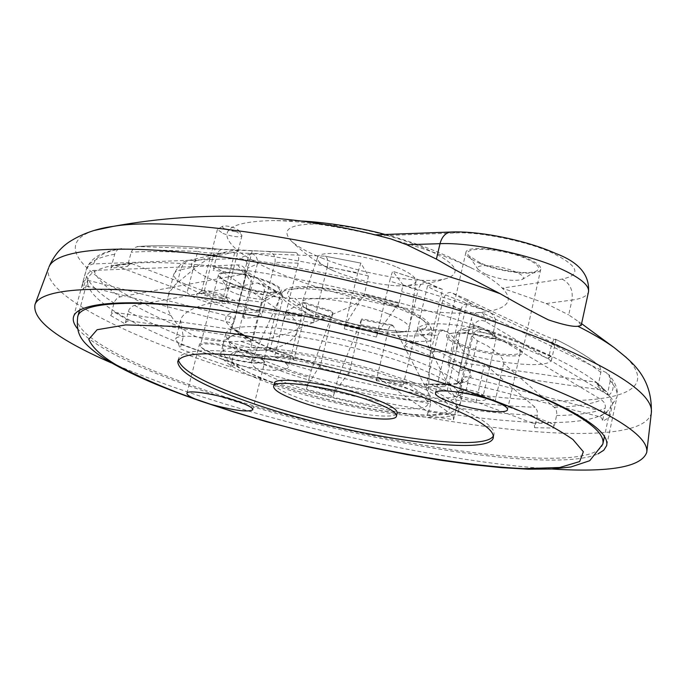 <?xml version="1.0" encoding="UTF-8"?>
<svg xmlns="http://www.w3.org/2000/svg" width="686" height="686" viewBox="0 0 686 686"><rect width="100%" height="100%" fill="white"/><g stroke="black" fill="none" stroke-linecap="round" stroke-linejoin="round"><path stroke-width="0.51" stroke-dasharray="3.43 2.57" d="M321.391 257.842C360.776 274.177 423.279 284.861 445.797 278.739C463.402 272.985 455.967 262.644 423.511 247.715C389.348 234.166 354.919 226.251 320.216 223.97C289.603 223.705 280.137 229.536 291.79 241.481C297.913 246.831 307.774 252.294 321.391 257.842M374.77 234.878L378.046 235.812C407.578 243.136 433.741 251.599 456.533 261.195L474.163 269.332C487.283 276.021 496.655 282.289 502.281 288.129C532.002 317.995 446.037 320.945 357.02 298.273C331.449 291.97 307.997 284.639 286.671 276.261C265.439 267.849 249.378 259.488 238.479 251.17L234.312 250.45L227.006 251.753C215.112 255.321 205.234 260.114 197.388 266.134L175.282 284.664L170.608 290.701L167.847 297.124C166.166 303.341 167.221 309.506 170.994 315.637C175.762 324.298 184.457 331.458 197.071 337.118C210.345 340.882 224.837 342.271 240.563 341.285C263.15 340.736 282.46 336.569 298.513 328.774L349.869 306.959L356.849 303.152L359.627 300.056L357.02 298.273L294.748 298.521C300.7 301.994 302.98 307.911 301.583 316.28L298.513 328.774M548.474 358.615L550.644 356.257L551.647 359.49C550.318 369.3 496.012 364.146 455.881 351.009L467.629 299.782C507.374 318.776 555.806 341.542 555.994 339.647L555.368 339.15C554.545 338.438 553.319 340.059 551.69 344.012L548.474 358.615L522.312 347.399L492.497 336.054L495.849 321.202C494.675 315.74 491.159 312.13 485.302 310.364C448.944 296.764 429.685 288.635 427.507 285.968C427.687 285.144 431.58 285.916 439.194 288.3L442.564 289.449L430.576 341.071C421.187 336.277 416.822 332.204 417.474 328.86C422.739 321.785 445.051 322.086 484.393 329.743L490.49 332.504L492.128 334.296L492.497 336.054M430.576 341.071L408.35 341.945L433.492 351.729L430.045 355.725L442.89 300.348C444.82 294.526 447.581 291.902 451.191 292.493L467.629 299.782M414.524 366.616C433.02 373.741 445.823 380.224 452.94 386.064C457.082 389.528 458.831 392.478 458.188 394.904C455.675 411.403 345.512 395.187 277.736 369.788C244.473 357.475 228.035 347.322 228.412 339.313C229.115 336.903 232.177 335.12 237.605 333.971C262.952 327.273 358.444 344.586 414.524 366.616M551.887 469.018C449.802 462.853 293.737 428.861 178.394 388.808C153.673 380.241 131.326 371.606 111.372 362.894M388.439 313.948C402.536 319.685 409.491 324.469 409.302 328.294C408.607 331.132 403.505 332.53 394.004 332.487C372.086 331.57 348.797 326.63 324.126 317.678L313.416 312.988C305.064 308.717 301.308 305.176 302.157 302.372C303.281 293.942 356.737 300.914 388.439 313.948M396.988 267.214C409.885 272.694 416.222 277.376 415.999 281.26C415.013 284.784 408.393 286.294 396.156 285.77C376.605 284.39 357.046 279.957 337.478 272.462L332.701 270.421C321.7 265.319 316.658 260.997 317.584 257.456C318.921 248.924 368.039 254.772 396.988 267.214M230.53 366.907L233.523 355.039C236.327 351.618 240.126 350.22 244.911 350.838C274.203 351.404 291.567 345.118 296.987 331.973C298.744 324.915 295.006 318.064 285.779 311.427L274.511 356.874C284.21 361.359 288.78 364.892 288.24 367.49C284.33 372.052 267.763 371.289 238.548 365.201L232.966 365.149L230.53 366.907L204.522 357.963L180.152 348.805L178.351 343.489L238.548 365.201M309.275 377.523L306.402 389.279L307.542 385.412L320.371 364.806L319.873 367.773L333.19 311.53L311.298 370.371L309.275 377.523L233.523 355.039M333.396 396.114L338.292 377.223L361.754 318.836L348.694 375.088L349.123 372.112L334.571 392.255L333.396 396.114L306.402 389.279M430.568 403.78L427.824 415.665L427.361 411.437L378.483 378.115L376.228 380.73L388.387 329.469L389.828 326.227L391.912 324.847L393.37 326.047L430.302 396.096L430.568 403.78L383.808 395.033L336.226 384.349M453.566 419.738L456.293 407.776L456.07 400.058L420.226 329.769L418.717 328.568L415.167 333.902L403.248 384.837L405.46 382.196L453.129 415.493L453.566 419.738L427.824 415.665M537.344 415.382L534.634 427.73L534.394 424.951L532.73 423.202L476.024 401.782L484.599 363.897L535.449 407.621L537.215 410.803L537.344 415.382C513.248 414.593 486.228 412.063 456.293 407.776M503.618 363.443L495.026 401.773L552.007 423.442L553.679 425.209L553.919 428.021L556.835 414.207L556.509 410.905L555.12 408.127L503.618 363.443C504.09 360.57 501.723 356.866 496.51 352.321L487.686 345.984L477.405 340.788L465.64 330.635L461.224 329.391L460.315 329.674L457.974 331.544L456.576 334.596L468.615 331.544L471.959 326.922L473.014 326.399L475.913 325.85L478.837 326.442L601.562 399.827L604.469 402.836L605.455 406.181L602.514 421.341L601.991 418.434L599.59 416.676L461.198 381.459L458.462 381.768L456.576 384.22L468.615 331.544M609.768 417.191L612.752 402.519L612.066 399.063L609.391 395.762L485.362 321.451C479.891 319.161 476.067 320.705 473.897 326.064L461.704 379.495L463.444 377.103L466.394 376.691L606.801 412.458L609.228 414.233L609.768 417.191L602.514 421.341M610.223 380.962L607.247 394.904L606.544 391.715L604.177 390.368L463.522 369.763L460.658 370.491L458.951 373.047L471.325 318.904C473.469 313.365 477.207 311.375 482.524 312.945L606.295 372.618L608.876 374.719L610.223 380.962C615.848 387.298 618.052 392.812 616.834 397.511L612.589 403.917M597.943 386.595L601.15 370.732L599.856 366.47L597 364.026L471.865 303.829C466.506 302.243 462.724 304.258 460.538 309.883L447.924 364.712L449.656 362.131L452.554 361.385L594.839 382.008L596.794 382.917L597.943 386.595L607.247 394.904M77.347 328.5C94.136 346.662 133.924 366.701 196.711 388.61C335.831 437.9 549.58 475.389 597.96 453.909M393.541 382.651C416.11 391.294 427.524 398.223 427.79 403.454C428.896 416.488 342.117 403.814 288.866 384.014C262.558 374.342 250.133 366.607 251.59 360.827C253.588 349.44 341.405 362.508 393.541 382.651M430.045 355.725L404.911 345.984L418.014 290.187L389.708 281.028C391.2 275.086 392.263 271.862 392.906 271.347L402.999 284.861L398.395 306.779L398.798 303.349L377.849 332.35L376.382 337.032L389.708 281.028M357.775 272.814L344.252 328.834L345.675 324.126L364.129 294.466L363.64 297.87L368.433 275.978L360.845 263.09L357.775 272.814L327.342 266.888C328.388 260.826 327.599 257.25 324.967 256.144L251.916 253.366L249.97 254.54L248.04 257.962L243.839 274.263L246.248 271.184L246.814 271.382L312.97 317.592L313.682 322.712L327.342 266.888M298.23 263.192L284.501 318.604L283.755 313.519L216.073 267.369L215.455 267.163L213.046 270.215L217.265 254.06L218.825 251.127L221.166 249.507L295.717 252.508C298.444 253.537 299.276 257.096 298.23 263.192L275.017 262.266L261.289 317.138L243.693 318.21L257.353 264.016L247.732 268.097C248.246 262.275 245.528 259.042 239.56 258.39L92.962 263.947L89.583 265.173L86.753 268.355L82.663 283.001L84.524 280.617L87.576 280.205L231.276 316.812L233.737 318.604L234.209 321.58L247.732 268.097M245.708 274.451L232.374 327.188L232.34 325.241L229.493 322.48L87.894 286.448L84.892 286.851L83.057 289.2L87.079 274.769L89.866 271.63L93.202 270.413L237.665 264.882C241.815 265.019 244.508 267.051 245.742 270.953L245.708 274.451L251.282 282.057L251.436 278.996L250.107 275.961L244.319 273.954L119.664 296.987L116.852 298.496L114.433 301.72L110.66 315.517L112.255 313.133L114.768 312.422L235.701 329.949L237.296 330.721L238.153 334.116L251.282 282.057M264.239 291.01L251.342 342.451L250.004 338.721L248.907 338.327L129.105 320.774L126.618 321.477L125.041 323.835L129.037 309.592L131.129 307.019L133.916 305.519L257.327 282.984L261.778 283.824L263.012 284.913L264.273 287.417L264.239 291.01L282.469 299.988L282.581 295.34L281.217 293.411L278.756 293.591L262.181 302.372C226.08 295.469 183.316 306.41 180.564 320.371L183.248 336.775L180.152 348.805M274.511 356.874L292.57 356.291L268.612 347.425L269.135 347.536L269.804 350.949L282.469 299.988M275.017 262.266C275.703 256.23 273.491 252.654 268.389 251.53L239.114 249.927L138.238 246.523L134.31 247.663L131.369 251.625L127.416 266.408L130.4 263.553L132.055 263.741L204.231 291.19L214.95 249.447M252.182 250.896L238.685 304.292C237.853 302.363 233.977 300.048 227.057 297.355L204.231 291.19M495.026 401.773C495.206 400.358 492.402 398.523 486.606 396.268L466.034 390.754L448.395 384.04L429.642 384.263L447.186 390.891C449.236 394.587 458.848 398.214 476.024 401.782M249.635 352.981C259.171 356.566 263.836 359.404 263.621 361.488C263.278 365.758 233.857 361.333 214.769 354.233C205.011 350.623 200.201 347.733 200.338 345.564C200.449 341.285 230.41 345.735 249.635 352.981M232.52 284.356C251.359 291.859 280.685 295.76 281.234 290.718C281.543 288.249 276.99 285.119 267.583 281.329C248.624 273.654 218.748 269.752 218.44 274.794C218.191 277.35 222.89 280.54 232.52 284.356M221.775 297.758L228.918 301.737C227.761 304.841 219.469 303.967 204.034 299.13C197.645 296.601 195.373 294.766 197.199 293.599C202.447 292.596 210.636 293.977 221.775 297.758M207.163 295.091C217.136 298.35 223.473 299.225 226.174 297.698L225.986 297.029L220.583 294.011C212.188 291.156 205.997 290.118 202.027 290.89L201.504 291.37L207.163 295.091M509.123 343.712C518.162 347.442 522.492 350.563 522.106 353.076C521.557 359.447 482.164 354.482 460.22 345.452C450.848 341.679 446.329 338.472 446.663 335.848C446.792 329.494 487.009 334.434 509.123 343.712M479.094 263.072C500.703 272.711 539.959 276.784 540.765 269.272C541.254 266.305 537.044 262.824 528.151 258.845C506.388 248.924 466.317 244.911 465.923 252.388C465.477 255.484 469.867 259.051 479.094 263.072M480.843 396.294L485.971 399.106C484.205 401.722 476.033 400.804 461.446 396.362C456.782 394.544 455.144 393.198 456.533 392.341C461.901 391.406 470.004 392.726 480.843 396.294M464.602 392.761C474.146 395.788 480.38 396.645 483.304 395.325L479.274 392.675C471.093 389.974 464.979 388.988 460.906 389.699L460.512 390.085L464.602 392.761M222.959 233.472C232.837 236.841 239.157 237.613 241.918 235.795L241.678 234.921L236.447 231.799C228.344 228.901 222.221 227.906 218.088 228.824L217.419 229.45L222.959 233.472M477.61 335.591C487.077 338.704 493.303 339.459 496.278 337.855L492.316 334.982C484.393 332.247 478.322 331.312 474.112 332.187L473.606 332.693L477.61 335.591M262.652 299.036C253.992 299.954 230.187 293.154 227.838 289.063L227.881 287.511L230.676 286.722C241.661 285.402 272.445 295.983 265.148 298.521L262.652 299.036M273.8 292.176C260.363 293.651 223.91 283.215 220.155 276.767C218.774 274.717 220.215 273.465 224.476 273.011C241.463 270.764 289.252 287.365 277.684 291.361L273.8 292.176M226.097 229.373C234.123 231.971 238.351 232.297 238.779 230.342L235.238 228.215C229.767 226.251 225.625 225.583 222.813 226.209C221.689 226.912 222.779 227.966 226.097 229.373M485.671 274.254L478.193 269.598C472.337 263.278 500.094 264.882 515.632 271.879C522.946 275.197 525.099 277.744 522.097 279.519C513.205 281.577 501.063 279.819 485.671 274.254M480.414 262.961L468.855 255.698C459.577 245.734 502.632 247.946 526.745 258.965C538.021 264.161 541.28 268.166 536.521 270.97C528.846 275.137 497.865 270.661 480.414 262.961M480.775 331.938C488.346 334.305 492.514 334.665 493.277 333.01L490.739 331.501C485.379 329.649 481.272 329.023 478.416 329.623L480.775 331.938M391.037 238.977L375.105 234.844M581.205 325.404L577.612 320.997L568.711 314.891L571.961 300.065L546.107 303.546L502.281 288.129L562.057 279.099C582.062 274.743 578.658 265.954 551.844 252.74C528.512 241.601 478.031 231.276 455.615 232.974L378.046 235.812C337.546 226.08 302.38 220.995 272.556 220.558C226.843 221.75 215.481 231.954 238.479 251.17L197.054 260.5L189.327 260.32C184.928 261.838 182.03 264.993 180.632 269.812L197.388 266.134M546.107 303.546L568.711 314.891M110.832 268.2L115.179 252.577L117.28 249.978L119.656 248.786L197.705 251.402L187.046 292.622L115.428 265.559L113.439 265.448L110.832 268.2L127.416 266.408M178.351 343.489L175.71 339.167C176.122 332.727 216.476 337.375 250.716 348.128L262.181 302.372M268.612 347.425L250.716 348.128M269.804 350.949L293.805 359.798L306.248 309.189L332.127 317.335M415.167 333.902L437.797 335.403L425.895 386.793L444.631 386.604L456.576 334.596M197.705 251.402C203.099 253.117 215.421 253.588 234.681 252.808L250.767 253.426C255.827 254.515 258.022 258.047 257.353 264.016M187.046 292.622C191.574 297.51 202.97 301.814 221.252 305.536L241.378 313.142L258.956 312.001L238.685 304.292M234.681 252.808L221.252 305.536M442.564 289.449L426.298 282.229C422.73 281.654 419.969 284.304 418.014 290.187M433.492 351.729L455.881 351.009M404.911 345.984L408.35 341.945M466.034 390.754L477.405 340.788M437.797 335.403L439.812 331.672L443.182 330.155L446.809 331.484L458.514 341.508C459.423 349.637 468.118 357.097 484.599 363.897M447.186 390.891L458.514 341.508M285.779 311.427L302.457 302.8L304.79 302.569L305.922 303.606L306.573 306.016L306.248 309.189M293.805 359.798L292.57 356.291M243.693 318.21L243.41 315.131L241.378 313.142M258.956 312.001L261.006 314.017L261.289 317.138M444.631 386.604L447.109 383.92L448.395 384.04M429.642 384.263L428.724 384.1L425.895 386.793M276.732 365.518C346.67 391.835 460.383 408.453 463.084 391.209C463.77 388.645 461.918 385.523 457.528 381.862C450.17 375.825 437.042 369.145 418.134 361.814C360.39 339.004 261.898 321.177 235.461 328.131C229.716 329.357 226.474 331.235 225.737 333.79C225.334 342.177 242.33 352.75 276.732 365.518M207.429 353.822C133.967 327.454 82.363 297.621 87.877 279.099C92.447 262.249 149.008 256.924 240.091 269.555C330.986 282.135 445.994 312.156 520.588 342.468C584.335 369.222 614.467 390.291 610.986 405.649C599.504 445.531 357.749 409.551 207.429 353.822M214.332 353.573C234.106 360.922 264.564 365.501 264.925 361.076C265.148 358.915 260.328 355.974 250.459 352.261C230.539 344.749 199.489 340.136 199.377 344.578C199.24 346.833 204.222 349.826 214.332 353.573M461.592 344.604C482.438 353.187 519.877 357.895 520.382 351.832C520.751 349.44 516.635 346.473 508.043 342.923C487.051 334.116 448.867 329.426 448.738 335.48C448.421 337.975 452.709 341.019 461.592 344.604M413.341 382.394C444.631 394.51 459.723 404.02 458.6 410.931C456.079 427.318 342.288 410.125 272.102 384.229C237.588 371.658 220.472 361.376 220.772 353.393L223.001 350.683L227.932 348.668L235.512 347.425L245.631 346.996L272.599 348.685L288.849 350.786L324.89 357.286L343.746 361.531L380.661 371.452L413.341 382.394M493.414 435.919L493.989 434.632C495.524 426.049 475.895 413.907 435.096 398.206C389.382 381.09 322.171 363.957 268.809 355.888C213.26 348.162 183.179 348.977 178.566 358.324L178.403 360.056M274.374 383.448C274.383 387.264 283.009 392.306 300.254 398.583C336.826 412.029 396.457 421.144 397.194 413.032M651.348 412.766C641.127 460.606 361.891 418.949 188.607 355.168C103.234 324.744 41.675 289.741 48.603 267.934M626.344 357.526C696.504 428.338 425.303 404.577 240.563 341.285M451.825 231.988L455.615 232.974M312.679 315.534C290.41 306.736 280.128 299.413 281.809 293.574C284.458 282.152 358.812 291.979 402.622 310.132C421.65 317.935 431.262 324.487 431.46 329.777C432.454 343.017 357.895 333.602 312.679 315.534M400.101 307.388C372.712 296.361 330.069 287.297 306.393 287.4C282.726 288.574 281.354 294.937 302.277 306.471L316.212 312.584C348.111 324.186 378.286 330.575 406.747 331.75C435.49 330.523 433.278 322.403 400.101 307.388M551.15 356.711L520.408 343.309L484.393 329.743M407.913 382.462C438.731 393.052 473.649 414.824 425.809 415.064C374.513 413.727 301.3 393.687 276.612 384.169L249.507 372.987L238.634 367.01L231.071 360.947L229.115 355.459L234.861 351.429L249.275 349.663L271.313 350.597L298.101 354.036L326.056 359.241L352.192 365.312L374.796 371.495L407.913 382.462M177.271 282.743L180.632 269.812L175.976 271.502L173.884 273.937C173.455 279.939 184.68 287.374 207.549 296.241C241.772 308.494 273.114 315.174 301.583 316.28L327.205 316.426M534.634 427.73L553.919 428.021M556.638 415.527C578.324 415.159 594.539 412.732 605.301 408.264M600.97 372.472C589.917 363.717 573.487 354.225 551.69 344.012M376.382 337.032L344.252 328.834M313.682 322.712L284.501 318.604M234.209 321.58L232.22 324.281L232.374 327.188M238.153 334.116L251.342 342.451M170.994 315.637C90.089 282.178 48.226 245.108 94.565 230.385M562.057 279.099C569.963 283.155 573.264 290.144 571.961 300.065C581.762 298.719 587.267 296.026 588.468 291.996L588.528 291.696M197.054 260.5L193.795 261.589L191.72 263.304L191.445 265.748L193.641 268.998L198.829 273.002L207.181 277.556L218.337 282.323L231.396 286.877L258.348 293.977L280.257 297.613L294.748 298.521M495.849 321.202C467.183 310.784 435.876 300.965 401.953 291.756M398.395 306.779L363.64 297.87M367.25 282.846C325.541 272.745 285.65 264.95 247.586 259.445M243.839 274.263L213.046 270.215M216.819 255.518C181.739 251.719 153.192 250.63 131.172 252.259M114.562 254.223C97.764 257.284 88.374 262.266 86.385 269.186L86.247 269.701M82.663 283.001L83.057 289.2M86.59 276.089C89.352 284.124 98.484 293.094 113.987 302.998M110.66 315.517L125.041 323.835M128.308 311.461C143.708 319.873 162.025 328.311 183.248 336.775M134.516 305.381C147.859 312.765 163.525 320.182 181.507 327.625M114.768 312.422L129.105 320.774M93.922 270.353C96.52 278.284 105.301 287.108 120.264 296.841M87.576 280.205L87.894 286.448M121.568 248.564C104.778 251.719 95.491 256.821 93.69 263.887M132.055 263.741L115.428 265.559M221.612 249.472C187.552 245.862 159.761 244.876 138.238 246.523M246.814 271.382L216.073 267.369M368.433 275.978C327.985 266.194 289.278 258.656 252.302 253.348M398.798 303.349L364.129 294.466M485.302 310.364L402.999 284.861M597 364.026C587.336 356.326 573.505 348.059 555.514 339.21M604.177 390.368L594.839 382.008M608.791 395.359C615.273 389.622 614.442 382.033 606.295 372.618M599.59 416.676L606.801 412.458M554.314 407.287C575.374 406.798 591.118 404.311 601.562 399.827M532.73 423.202L552.007 423.442M456.07 400.058C485.234 404.165 511.559 406.558 535.037 407.227M427.361 411.437L453.129 415.493M338.292 377.223L384.7 387.616L430.302 396.096M307.542 385.412L334.571 392.255M244.911 350.838L311.298 370.371M257.327 282.984L278.756 293.591M319.873 367.773L348.694 375.088M360.785 324.658L388.216 330.137M376.228 380.73L403.248 384.837M456.576 384.22L461.704 379.495M473.897 326.064L471.325 318.904M458.951 373.047L447.924 364.712M460.538 309.883L442.89 300.348M235.701 329.949L248.907 338.327M237.665 264.882L244.319 273.954M231.276 316.812L229.381 319.419L229.493 322.48M250.767 253.426L239.56 258.39M295.717 252.508L268.389 251.53M312.97 317.592L283.755 313.519M360.853 263.107L324.915 256.144M377.849 332.35L345.675 324.126M426.298 282.229L392.915 271.364L425.157 281.809L439.194 288.3M471.865 303.829L451.191 292.493M463.522 369.763L452.554 361.385M485.362 321.451L485.156 317.464L482.524 312.945M461.198 381.459L466.394 376.691M465.64 330.635L479.917 326.982M420.226 329.769L446.809 331.484M378.483 378.115L405.46 382.196M361.265 319.65L393.37 326.047M320.371 364.806L349.123 372.112M302.457 302.8L332.753 312.362M277.847 351.266L299.336 358.624L324.169 365.912L351.035 372.592L378.123 378.132L403.522 382.128L425.569 384.392L443.25 384.983L457.15 384.023L466.995 381.279L471.153 376.631L468.564 370.226L459.157 362.525L443.962 354.199L424.754 345.941L401.662 337.701L374.11 329.426L343.9 321.888L313.596 315.834L285.89 311.796L262.884 309.926L245.614 310.029L233.334 311.881L226.191 315.603L225.377 321.108L231.173 328.028L242.887 335.78L259.042 343.712L277.847 351.266M602.96 443.448L602.814 444.134C592.078 480.226 350.014 442.058 198.743 387.907C124.835 362.242 72.613 333.885 77.655 317.086M316.349 327.754L385.129 344.303M385.095 234.475C401.816 238.668 424.857 246.737 435.593 251.196L448.584 256.718L474.163 269.332M394.004 332.487L406.747 331.75C378.355 330.549 348.136 324.135 316.083 312.516L302.277 306.471L313.416 312.988M251.59 360.827L281.809 293.574C285.059 278.773 356.703 289.355 401.662 307.234C411.669 311.333 419.403 315.38 424.857 319.384L428.801 323.072L431.46 329.777L427.79 403.454M550.644 356.257L521.231 343.48L486.743 330.438M452.94 386.064C459.74 392.761 462.253 398.3 460.478 402.682C456.773 409.705 451.405 413.555 444.365 414.241C438.414 415.159 432.043 416.11 407.836 414.267C364.172 409.388 320.105 399.286 275.626 383.971L257.773 377.017L238.454 367.473L230.213 361.762C225.643 359.961 223.19 354.439 222.847 345.195C223.344 340.505 228.267 336.757 237.605 333.971M415.999 281.26L409.302 328.294M606.776 444.982L616.834 397.511C618.626 390.754 615.968 383.148 608.876 374.719M228.412 339.313L232.348 325.241M281.234 290.718L263.621 361.488M225.986 297.029L228.918 301.737M540.765 269.272L522.106 353.076M483.15 394.81L485.971 399.106M241.918 235.795L226.174 297.698M496.278 337.855L483.304 395.325M227.838 289.063L220.155 276.767M238.779 230.342L241.678 234.921M478.193 269.598L468.855 255.698M493.277 333.01L496.072 337.195M227.006 251.753L189.327 260.32C184.388 259.951 179.235 264.487 173.884 273.937L167.838 297.124M298.307 220.892L272.556 220.558M332.701 270.421C317.498 263.012 303.864 253.366 291.79 241.481M396.156 285.77C413.066 286.131 429.616 283.79 445.797 278.739M581.582 323.663L577.612 320.997M646.821 451.842L646.761 452.34M317.584 257.456L302.157 302.372M73.573 316.726L86.385 269.186C89.755 260.157 97.969 254 111.029 250.724L119.656 248.778M180.564 320.371L175.71 339.167M130.4 263.553L113.439 265.448M137.029 246.591C159.152 244.868 187.329 245.837 221.561 249.472M215.455 267.163L246.248 271.176M364.232 294.38L398.918 303.281M427.507 285.968L417.474 328.86M555.994 339.647L551.647 359.49M555.368 339.15C573.933 348.231 588.399 356.917 598.767 365.209M596.794 382.908L606.544 391.715M296.987 331.973L288.24 367.49M458.188 394.904L461.644 379.778L458.462 381.768M281.217 293.411L261.778 283.824M249.798 275.609L245.742 270.953M324.967 256.144L360.845 263.09M471.959 326.922L461.224 329.391M443.182 330.155L418.717 328.56M391.912 324.847L361.754 318.836M304.79 302.569L333.19 311.53M269.135 347.536L293.033 356.377M218.44 274.794L200.338 345.564M237.296 330.721L250.004 338.721M202.027 290.89L197.199 293.599M465.923 252.388L446.663 335.848M447.109 383.911L428.724 384.1M378.158 377.986L405.092 382.068M320.431 364.763L349.191 372.069M460.906 389.699L456.533 392.341M217.419 229.45L201.504 291.37M473.606 332.693L460.512 390.085M265.148 298.521L277.684 291.361M222.813 226.209L218.088 228.824M522.097 279.519L536.521 270.97M478.416 329.623L474.112 332.187M235.461 328.131L230.89 329.194L231.508 326.63L237.69 331.99L248.564 338.412L265.405 346.181L278.902 351.472C314.377 364.223 352.021 373.836 391.835 380.293C426.975 386.955 462.21 383.851 461.155 382.196L460.752 384.803L457.528 381.862M201.264 401.31L201.753 401.481M87.877 279.099L79.525 310.149M252.817 409.756L264.925 361.076M507.537 409.499L520.382 351.832M463.084 391.209L458.6 410.931M493.989 434.632L493.38 437.325M610.986 405.649L604.435 436.519M186.926 393.258L199.377 344.578M435.473 393.027L448.738 335.48M225.737 333.79L220.772 353.393M178.566 358.324L177.777 361.359"/><path stroke-width="1.03" d="M94.565 230.385L113.216 226.371C180.718 214.478 370.097 246.077 500.274 293.754C517.827 303.898 533.88 312.602 548.414 319.882C563.017 324.744 572.853 326.879 577.929 326.27L581.205 325.404L588.468 291.996C589.634 285.402 580.073 277.53 559.785 268.389C527.277 253.863 471.128 242.338 440.018 243.676C441.878 236.824 445.385 232.94 450.548 232.04L451.825 231.988M111.372 362.894C57.375 339.338 31.933 319.822 35.037 304.352C41.709 287.254 108.054 283.421 215.07 299.585C321.854 315.689 456.576 350.958 542.815 384.992C614.27 414.035 648.922 436.485 646.761 452.34C641.539 467.046 609.914 472.611 551.887 469.018M597.96 453.909L603.791 450.222L606.621 445.686C609.863 431.605 578.95 411.471 513.874 385.292C437.617 355.537 320.148 325.087 227.623 311.358C134.902 297.578 77.767 301.248 73.573 316.726C72.579 320.199 73.839 324.126 77.347 328.5M500.274 293.754C474.343 280.368 453.06 268.818 436.407 259.119L406.772 244.722L391.037 238.977C298.744 213.672 206.134 209.47 113.216 226.371C96.76 228.515 82.088 233.712 69.175 241.952C60.291 247.903 53.551 256.264 48.946 267.034C56.201 248.401 122.168 242.75 227.615 257.704C332.847 272.599 465.074 307.5 549.658 342.263C619.741 371.975 653.638 395.479 651.348 412.766C652.506 375.233 629.242 360.047 614.081 347.545L626.344 357.526M588.528 291.696C589.668 274.803 578.752 262.069 555.763 253.486C526.454 240.332 479.565 230.65 450.548 232.04L374.77 234.878M210.533 404.26L195.098 398.935C189.413 396.499 186.695 394.604 186.926 393.258C186.892 389.365 218.002 394.373 238.102 401.584C248.066 405.143 252.971 407.87 252.817 409.756C248.298 412.423 234.2 410.597 210.533 404.26C238.591 413.812 275.549 424.411 321.391 436.073C384.332 451.431 465.031 466.034 524.147 468.641L559.639 467.509L579.653 461.575L583.349 451.74L572.913 439.477C553.225 425.937 527.654 413.246 496.192 401.396L461.97 389.176C434.504 380.13 401.722 370.569 363.614 360.493C322.429 350.383 279.485 341.508 234.784 333.859L173.412 326.322L125.572 324.924L97.12 329.726L88.786 339.321C92.156 347.382 101.236 355.871 116.037 364.772C141.093 377.926 167.444 389.314 195.098 398.935M494.932 401.396C503.618 404.774 507.812 407.51 507.511 409.602C507.177 414.901 469.653 409.602 448.584 401.43C439.597 398 435.233 395.205 435.473 393.027C435.421 387.719 473.7 393.018 494.932 401.396M434.349 401.439C475.175 417.097 494.829 429.187 493.303 437.694C489.367 458.351 340.119 434.907 247.432 401.576C200.964 385.095 177.751 371.692 177.777 361.359C182.373 352.098 212.446 351.352 268.003 359.13C321.374 367.242 388.61 384.374 434.349 401.439M178.403 360.056C181.55 370.457 204.805 383.345 248.143 398.72C338.498 431.254 483.338 454.578 493.414 435.919M396.508 415.939L397.194 413.032C397.648 409.491 389.571 404.611 372.961 398.377C335.891 384.374 274.134 375.165 274.4 383.32L274.374 383.448M299.533 401.542C282.049 395.196 273.422 390.137 273.654 386.355C273.371 378.26 335.128 387.521 372.224 401.481C388.851 407.698 396.928 412.56 396.482 416.068C395.762 424.111 336.123 414.953 299.533 401.542M577.929 326.27C592.635 333.705 604.683 340.796 614.081 347.545L581.582 323.663M48.603 267.934L35.037 304.352M406.772 244.722L440.018 243.676L436.407 259.119M385.129 344.303C432.96 357.046 474.986 370.44 511.224 384.486C575.468 410.314 605.995 430.199 602.814 444.134L589.737 460.7L570.863 466.986L551.415 469.044L528.331 469.19L501.835 467.68L472.397 464.654L440.583 460.246L406.987 454.561L372.215 447.744L336.869 439.923L266.863 421.83L233.394 411.857L201.753 401.481M79.525 310.149L77.655 317.086C80.005 296.403 181.876 298.273 316.349 327.754M606.621 445.686L606.776 444.982M385.095 234.475C355.76 226.371 318.51 221.552 298.307 220.892M651.348 412.766L646.821 451.842M274.4 383.32L273.654 386.355M604.435 436.519L602.96 443.448M201.264 401.31C156.785 386.046 123.026 370.86 99.984 355.742C80.408 341.174 76.077 334.442 77.655 317.086"/></g></svg>
